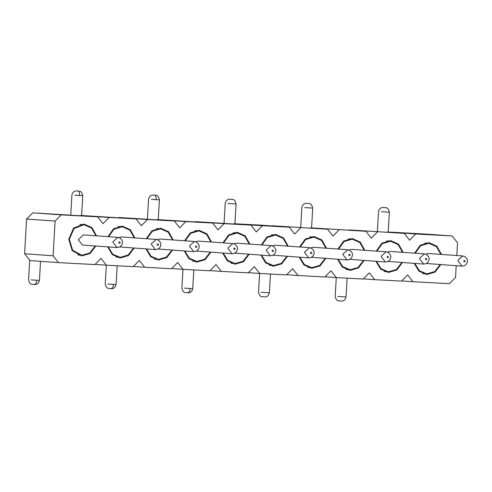 <?xml version="1.0" encoding="UTF-8"?>
<svg xmlns="http://www.w3.org/2000/svg" width="492" height="492" viewBox="0 0 492 492"><rect width="100%" height="100%" fill="white"/><g stroke="black" fill="none" stroke-linecap="round" stroke-linejoin="round"><path stroke-width="0.74" d="M55.104 221.074L53.099 255.791L24.6 253.767L26.599 219.051L32.724 212.852L61.229 214.875L55.104 221.074L26.599 219.051M32.724 212.852L97.637 216.837L61.229 214.875M97.637 216.837L103.013 223.657L109.138 217.458L80.454 215.619M109.138 217.458L135.964 218.903L80.633 215.441M135.964 218.903L141.339 225.723L147.459 219.524L118.781 217.685M147.459 219.524L174.291 220.97L118.959 217.507M174.291 220.97L179.66 227.79L185.785 221.591L157.108 219.752M185.785 221.591L212.618 223.036L157.286 219.573M212.618 223.036L217.987 229.856L224.112 223.657L195.429 221.818M224.112 223.657L250.938 225.102L195.613 221.64M250.938 225.102L256.314 231.923L262.439 225.723L233.755 223.891M248.368 272.66L259.684 273.46L254.315 266.639L248.189 272.839L221.363 271.393L215.988 264.573L209.863 270.772L183.036 269.327L177.661 262.507L171.536 268.706L144.709 267.261L139.334 260.44L133.209 266.639L106.383 265.194L101.008 258.374L94.882 264.573L58.474 262.611L29.975 260.588L24.6 253.767M210.041 270.594L221.363 271.393M171.714 268.527L183.036 269.327M133.387 266.461L144.709 267.261M95.067 264.388L106.383 265.194M53.099 255.791L58.474 262.611M423.649 233.94L387.241 231.972L415.74 233.995L452.154 235.957L423.649 233.94M404.246 233.374L348.914 229.905L404.246 233.374L409.621 240.194L415.74 233.995M365.919 231.308L310.587 227.839L365.919 231.308L371.294 238.128L377.419 231.929M327.592 229.241L272.26 225.773L327.592 229.241L332.967 236.062L339.093 229.862M262.439 225.723L289.265 227.175L260.766 225.151L233.94 223.706M259.684 273.46L286.516 274.911L292.642 268.712L298.011 275.526L324.843 276.978L330.962 270.778L336.337 277.599L363.164 279.044L369.289 272.845L374.664 279.665L401.49 281.11L407.616 274.911L412.991 281.731L449.399 283.693L455.524 277.494L456.201 265.717M456.791 255.52L457.523 242.777L452.154 235.957M289.265 227.175L294.64 233.989L300.766 227.79M287.445 256.357L281.762 263.841L273.349 266.252L265.588 262.894L260.945 255.127M288.171 246.166L283.601 237.956L275.606 234.383L266.935 236.972L261.283 244.911M414.246 263.392L418.889 271.166L426.65 274.518L435.069 272.113L440.752 264.622M441.472 254.438L436.902 246.221L428.907 242.648L420.236 245.244L414.584 253.177M375.925 261.326L380.568 269.093L388.323 272.451L396.743 270.047L402.425 262.556M403.145 252.365L398.575 244.155L390.58 240.582L381.909 243.177L376.257 251.111M337.598 259.259L342.241 267.027L349.997 270.385L358.416 267.974L364.098 260.489M364.818 250.299L360.249 242.089L352.26 238.515L343.588 241.111L337.936 249.044M299.271 257.193L303.915 264.96L311.676 268.318L320.089 265.908L325.772 258.423M326.497 248.232L321.928 240.022L313.933 236.449L305.261 239.038L299.61 246.978M96.537 235.828L91.967 227.618L83.978 224.044L73.615 228.085L68.763 239.223L72.17 250.631L81.721 255.914L90.134 253.509L95.817 246.018M107.643 246.861L112.287 254.628L120.042 257.986L128.461 255.576L134.144 248.085M134.863 237.9L130.294 229.684L122.299 226.111L113.627 228.706L107.976 236.64M145.964 248.927L150.607 256.695L158.369 260.053L166.788 257.642L172.471 250.157M173.19 239.967L168.621 231.75L160.626 228.177L151.954 230.773L146.302 238.706M184.291 250.994L188.934 258.761L196.695 262.119L205.115 259.708L210.797 252.224M211.517 242.033L206.947 233.817L198.952 230.25L190.281 232.839L184.629 240.773M222.618 253.06L227.261 260.828L235.022 264.186L243.442 261.775L249.118 254.29M249.844 244.1L245.274 235.889L237.279 232.316L228.608 234.905L222.956 242.845M286.695 274.727L298.011 275.526M325.021 276.793L336.337 277.599M363.348 278.859L374.664 279.665M401.669 280.926L412.991 281.731M261.879 244.954L267.31 237.464L275.557 235.035L283.152 238.386L287.562 246.123M261.56 255.17L266.037 262.457L273.392 265.6L281.381 263.349L286.842 256.314M415.187 253.22L420.617 245.736L428.864 243.3L436.453 246.658L440.863 254.395M414.867 263.441L419.344 270.729L426.699 273.872L434.688 271.615L440.143 264.579M401.816 262.513L396.361 269.548L388.373 271.805L381.017 268.663L376.54 261.369M402.536 252.322L398.133 244.592L390.537 241.234L382.29 243.669L376.86 251.154M338.533 249.087L343.963 241.603L352.211 239.167L359.806 242.525L364.215 250.256M338.213 259.302L342.69 266.59L350.046 269.733L358.035 267.482L363.49 260.446M325.163 258.38L319.708 265.416L311.719 267.666L304.363 264.524L299.886 257.236M325.888 248.189L321.479 240.459L313.884 237.101L305.637 239.536L300.206 247.021M95.208 245.975L89.753 253.011L81.764 255.268L72.607 250.2L69.335 239.253L73.997 228.571L83.929 224.696L91.524 228.054L95.934 235.785M108.578 236.683L114.009 229.198L122.256 226.763L129.851 230.121L134.255 237.857M108.258 246.904L112.736 254.192L120.091 257.334L128.08 255.077L133.535 248.042M171.862 250.114L166.407 257.15L158.418 259.401L151.062 256.258L146.585 248.97M172.581 239.924L168.172 232.187L160.583 228.829L152.335 231.265L146.905 238.749M185.232 240.816L190.662 233.331L198.909 230.896L206.499 234.253L210.908 241.99M184.912 251.037L189.383 258.325L196.745 261.467L204.733 259.216L210.189 252.181M248.515 254.247L243.06 261.283L235.065 263.534L227.71 260.391L223.239 253.103M249.235 244.057L244.825 236.32L237.236 232.962L228.989 235.397L223.553 242.882M272.353 245.852L274.837 245.219L309.45 247.673L304.634 252.027L304.585 252.525L308.724 257.863L273.109 255.207M425.66 254.124L428.138 253.491L462.751 255.945L457.935 260.299L457.886 260.797L462.031 266.135L426.416 263.478M387.333 252.058L389.818 251.424L424.424 253.878L419.608 258.232L419.559 258.724L423.704 264.063L388.09 261.412M349.006 249.991L351.491 249.358L386.097 251.806L381.288 256.166L381.232 256.658L385.377 261.996L349.763 259.346M310.68 247.919L313.164 247.292L347.77 249.739L342.961 254.093L342.906 254.592L347.051 259.93L311.436 257.279M82.484 245.077L78.345 239.739L83.21 234.887L117.816 237.341L113.006 241.695L112.951 242.187L117.096 247.525L82.484 245.077M119.052 237.587L121.536 236.953L156.142 239.407L151.327 243.761L151.278 244.26L155.423 249.598L119.808 246.941M157.379 239.653L159.857 239.02L194.469 241.474L189.654 245.828L189.605 246.326L193.75 251.664L158.135 249.007M195.705 241.72L198.184 241.086L232.796 243.54L227.98 247.894L227.931 248.392L232.07 253.731L196.462 251.074M234.026 243.786L236.511 243.153L271.123 245.606L266.307 249.961L266.258 250.459L270.397 255.797L234.782 253.14M310.452 252.876L310.458 252.802C310.999 251.922 311.442 251.972 311.793 252.95L311.787 253.023C311.245 253.903 310.803 253.854 310.452 252.876M463.753 261.147L463.759 261.074C464.3 260.188 464.743 260.237 465.094 261.215L465.088 261.289C464.553 262.175 464.104 262.125 463.753 261.147M426.773 259.149L426.761 259.222C426.226 260.108 425.777 260.059 425.426 259.081L425.439 259.001C425.974 258.122 426.423 258.171 426.773 259.149M387.106 257.008L387.112 256.935C387.647 256.055 388.096 256.104 388.446 257.082L388.434 257.156C387.899 258.042 387.456 257.993 387.106 257.008M350.119 255.016L350.113 255.09C349.572 255.969 349.129 255.926 348.779 254.942L348.785 254.868C349.326 253.989 349.769 254.038 350.119 255.016M120.165 242.611L120.153 242.685C119.617 243.571 119.175 243.522 118.824 242.544L118.83 242.47C119.365 241.584 119.814 241.633 120.165 242.611M157.145 244.61L157.157 244.536C157.692 243.651 158.141 243.7 158.492 244.678L158.479 244.752C157.944 245.637 157.495 245.588 157.145 244.61M196.812 246.75L196.806 246.824C196.271 247.704 195.822 247.654 195.472 246.677L195.484 246.603C196.019 245.717 196.462 245.766 196.812 246.75M233.798 248.743L233.805 248.669C234.346 247.79 234.789 247.833 235.139 248.817L235.133 248.891C234.592 249.77 234.149 249.721 233.798 248.743M273.466 250.883L273.46 250.957C272.919 251.836 272.476 251.787 272.125 250.809L272.131 250.736C272.673 249.856 273.115 249.905 273.466 250.883M224.069 223.202L225.213 203.325C226.258 198.43 230.49 199.205 230.367 199.26L232.556 199.432C234.13 199.358 235.305 200.859 236.062 203.952L234.924 223.762M383.686 207.532L384.701 207.606L383.686 207.532M307.033 203.399L308.047 203.467L307.033 203.399M78.031 191.062L77.078 190.994L78.031 191.062C79.101 191.4 79.612 192.889 79.563 195.533L82.761 195.681L81.617 215.49M147.415 219.069L148.566 199.192C149.605 194.297 153.842 195.066 153.713 195.127L154.685 195.195C155.755 195.533 156.265 197.021 156.216 199.666L159.414 199.813L158.27 219.623M159.414 199.813C158.652 196.726 157.483 195.219 155.903 195.299L154.685 195.195M228.097 203.454L236.062 203.952M381.398 211.726L389.369 212.218L388.225 232.027M336.27 277.593L335.187 296.319C335.907 299.4 337.112 300.913 338.803 300.858L340.95 301.012C340.728 301.043 345.021 301.867 346.036 296.947L337.764 296.436M304.745 207.593L312.715 208.085L311.571 227.894M259.616 273.454L258.534 292.187C259.253 295.268 260.459 296.781 262.15 296.719L264.296 296.879C264.075 296.91 268.368 297.734 269.382 292.808L261.111 292.303M29.704 260.25L28.579 279.782C29.299 282.863 30.504 284.376 32.195 284.321L34.342 284.474C34.12 284.505 38.413 285.329 39.428 280.409L31.156 279.899M74.79 195.189L79.563 195.533M106.315 265.188L105.233 283.915C105.952 286.996 107.158 288.509 108.843 288.453L110.995 288.607C110.774 288.638 115.06 289.462 116.081 284.542L107.809 284.032M151.444 199.322L156.216 199.666M190.158 288.558C189.869 291.184 189.026 292.58 187.63 292.74C187.427 292.771 191.714 293.601 192.735 288.675L184.457 288.164M340.87 301.006L339.794 300.932M264.216 296.873L263.14 296.799M34.262 284.468L33.185 284.394M34.323 284.474C35.725 284.315 36.568 282.918 36.857 280.292M110.915 288.607L109.839 288.527M110.977 288.607C112.379 288.447 113.221 287.051 113.504 284.425M187.649 292.746L186.486 292.666M271.578 234.752L275.557 235.035M269.413 265.317L273.392 265.6M424.885 243.017L428.864 243.3M422.72 273.589L426.699 273.872M384.393 271.522L388.373 271.805M386.558 240.951L390.537 241.234M348.231 238.884L352.211 239.167M346.067 269.456L350.046 269.733M307.74 267.39L311.719 267.666M309.905 236.818L313.884 237.101M77.785 254.985L81.764 255.268M79.95 224.413L83.929 224.696M118.277 226.48L122.256 226.763M116.112 257.052L120.091 257.334M154.439 259.118L158.418 259.401M156.604 228.546L160.583 228.829M194.93 230.619L198.909 230.896M192.766 261.184L196.745 261.467M231.086 263.251L235.065 263.534M233.257 232.685L237.236 232.962M308.724 257.863C311.75 257.605 313.527 256.147 314.05 253.503L314.099 253.054C314.462 251.75 313.65 250.194 311.657 248.374L309.45 247.673M462.031 266.135C465.051 265.871 466.828 264.419 467.357 261.769L467.4 261.326C467.769 260.022 466.957 258.46 464.965 256.646L462.751 255.945M423.704 264.063C426.73 263.804 428.501 262.353 429.03 259.702L429.073 259.259C429.442 257.956 428.63 256.393 426.638 254.579L424.424 253.878M385.377 261.996C388.403 261.738 390.174 260.28 390.703 257.636L390.746 257.187C391.115 255.889 390.304 254.327 388.311 252.513L386.097 251.806M347.051 259.93C350.076 259.671 351.854 258.214 352.377 255.569L352.42 255.12C352.789 253.817 351.977 252.261 349.984 250.44L347.77 249.739M117.096 247.525C120.122 247.267 121.893 245.815 122.422 243.165L122.465 242.722C122.834 241.418 122.022 239.856 120.03 238.042L117.816 237.341M155.423 249.598C158.449 249.333 160.22 247.882 160.749 245.231L160.792 244.788C161.161 243.485 160.349 241.923 158.356 240.108L156.142 239.407M193.75 251.664C196.769 251.4 198.547 249.948 199.075 247.304L199.119 246.855C199.488 245.551 198.676 243.989 196.683 242.175L194.469 241.474M232.07 253.731C235.096 253.466 236.873 252.015 237.402 249.37L237.445 248.921C237.814 247.617 237.003 246.055 235.004 244.241L232.796 243.54M270.397 255.797C273.423 255.532 275.2 254.081 275.723 251.437L275.772 250.988C276.141 249.684 275.323 248.128 273.331 246.308L271.123 245.606M389.369 212.218C388.606 209.131 387.438 207.624 385.857 207.704L383.668 207.532C383.797 207.47 379.56 206.695 378.52 211.591L377.37 231.468M346.036 296.947L347.118 278.177M312.715 208.085C311.953 204.998 310.784 203.491 309.21 203.565L307.014 203.393C307.143 203.337 302.906 202.563 301.867 207.458L300.723 227.335M269.382 292.808L270.465 274.044M39.428 280.409L40.529 261.338M82.761 195.681C81.998 192.593 80.829 191.087 79.249 191.167L77.059 190.994C77.189 190.933 72.951 190.158 71.912 195.053L70.762 214.93M116.081 284.542L117.164 265.772M187.581 292.74L185.496 292.586C183.805 292.642 182.606 291.135 181.886 288.048L182.963 269.321M192.735 288.675L193.817 269.911"/></g></svg>
